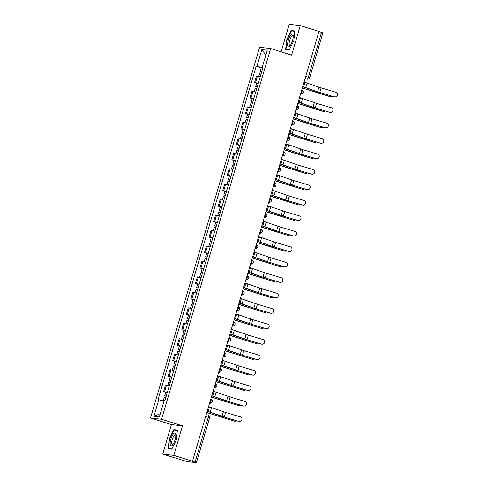 <?xml version="1.0" encoding="UTF-8"?>
<svg xmlns="http://www.w3.org/2000/svg" width="487" height="487" viewBox="0 0 487 487"><rect width="100%" height="100%" fill="white"/><g stroke="black" fill="none" stroke-linecap="round" stroke-linejoin="round"><path stroke-width="0.73" d="M162.737 454.127L173.804 455.375L192.487 461.25L318.973 31.472L300.296 25.598L291.61 55.122L270.681 48.536L259.608 47.288L150.495 418.023L171.424 424.609L162.737 454.127L187.166 461.621L196.304 462.65L195.068 462.133L208.278 417.249A2.07 0.639 -72.5 0 0 208.253 415.204A2.07 0.639 -72.5 0 0 208.217 415.198L208.253 415.204A2.07 2.07 0 0 1 209.617 417.761L205.672 416.434M300.296 25.598L289.229 24.35L281.139 51.823M173.804 455.375L182.497 425.851L161.568 419.264L270.681 48.536M192.487 461.25L195.068 462.133M318.955 31.533L322.899 32.86L309.689 77.743L308.35 77.232L321.56 32.349M260.247 76.733L256.479 75.978L254.555 82.516L258.323 83.271M256.728 83.204L254.555 82.516M255.699 92.189L251.925 91.434L250.001 97.972L253.776 98.727M252.181 98.66L250.001 97.972M251.146 107.639L247.378 106.89L245.454 113.428L249.222 114.183M247.627 114.11L245.454 113.428M246.599 123.095L242.83 122.347L240.907 128.885L244.675 129.633M243.08 129.566L240.907 128.885M242.051 138.552L238.283 137.803L236.359 144.341L240.128 145.089M238.533 145.023L236.359 144.341M237.504 154.008L233.736 153.259L231.806 159.797L235.58 160.546M233.985 160.479L231.806 159.797M232.95 169.464L229.182 168.709L227.259 175.253L231.027 176.002M229.432 175.935L227.259 175.253M228.403 184.92L224.635 184.165L222.711 190.703L226.479 191.458M224.884 191.391L222.711 190.703M223.856 200.376L220.087 199.621L218.164 206.159L221.932 206.914M220.337 206.847L218.164 206.159M219.308 215.832L215.54 215.077L213.61 221.615L217.385 222.37M215.79 222.303L213.61 221.615M214.761 231.288L210.987 230.534L209.063 237.072L212.831 237.826M211.236 237.753L209.063 237.072M210.207 246.739L206.439 245.99L204.516 252.528L208.284 253.283M206.689 253.21L204.516 252.528M205.66 262.195L201.892 261.446L199.968 267.984L203.736 268.733M202.142 268.666L199.968 267.984M201.113 277.651L197.345 276.902L195.421 283.44L199.189 284.189M197.594 284.122L195.421 283.44M196.565 293.107L192.791 292.352L190.867 298.896L194.636 299.645M193.041 299.578L190.867 298.896M192.012 308.563L188.244 307.808L186.32 314.346L190.088 315.101M188.493 315.034L186.32 314.346M187.465 324.019L183.696 323.265L181.773 329.802L185.541 330.557M183.946 330.49L181.773 329.802M182.917 339.476L179.149 338.721L177.225 345.259L180.994 346.014M179.399 345.947L177.225 345.259M178.37 354.932L174.602 354.177L172.672 360.715L176.446 361.47M174.851 361.403L172.672 360.715M173.816 370.382L170.048 369.633L168.125 376.171L171.893 376.926M170.298 376.853L168.125 376.171M169.269 385.838L165.501 385.089L163.577 391.627L167.345 392.382M165.75 392.309L163.577 391.627M262.877 67.79L256.947 66.232L261.848 49.589L267.272 50.198L262.371 66.841L263.071 67.133M160.302 413.64L153.904 416.355L159.328 416.969L164.222 400.326L164.983 400.411L263.132 66.926L262.371 66.841M153.904 416.355L158.799 399.711L164.003 401.081M256.947 66.232L256.192 66.147L158.044 399.626L158.799 399.711M150.495 418.023L161.568 419.264M289.229 50.094L293.838 40.731L294.854 30.973L291.256 30.565L286.648 39.922L285.632 49.686L289.229 50.094M171.424 424.609L182.497 425.851M171.777 449.16L176.385 439.804L177.402 430.039L173.804 429.631L169.196 438.994L168.179 448.752L171.777 449.16M261.276 67.748L256.192 66.147M261.848 49.589L265.847 55.037M292.967 31.101L291.256 30.565M175.515 430.173L173.804 429.631M334.435 96.803A2.38 2.374 53.9 0 0 337.442 94.119A2.38 2.374 53.9 0 0 335.774 92.244L321.128 87.891L319.782 92.451L334.356 96.858A2.38 2.374 -126.1 0 0 336.426 96.505L336.505 96.444M302.713 86.729L316.72 91.556L334.356 96.858M302.737 86.649L303.663 86.942A6.52 0.371 16.4 0 1 305.775 87.636L319.782 92.451M304.077 82.09L305.002 82.382A6.52 0.371 16.4 0 1 307.114 83.076L321.128 87.891M329.687 96.511A2.38 1.978 -78.5 0 1 329.48 96.481A2.38 1.978 -78.5 0 1 329.285 96.426L330.016 96.578A2.38 1.978 101.5 0 0 330.21 96.627A2.38 1.978 101.5 0 0 331.848 96.116M261.769 71.559L260.241 71.254L261.689 71.82M262.816 67.991L261.294 67.687L260.241 71.254M261.269 73.245L259.748 72.94L258.743 76.343M302.336 88.013L329.285 96.426M302.354 87.94L330.016 96.578M329.882 112.26A2.38 2.374 53.9 0 0 332.895 109.575A2.38 2.374 53.9 0 0 331.227 107.7L316.58 103.347L315.235 107.907L329.802 112.314A2.38 2.374 -126.1 0 0 331.878 111.955L331.957 111.9M298.166 102.179L312.173 107.012L329.802 112.314M298.19 102.106L299.115 102.398A6.52 0.371 16.4 0 1 301.222 103.092L315.235 107.907M299.529 97.546L300.455 97.838A6.52 0.371 16.4 0 1 302.567 98.532L316.58 103.347M325.334 127.71A2.38 2.374 53.9 0 0 328.348 125.031A2.38 2.374 53.9 0 0 326.674 123.156L312.027 118.804L310.688 123.363L325.255 127.771A2.38 2.374 -126.1 0 0 327.331 127.411L327.41 127.357M293.618 117.635L307.62 122.468L325.255 127.771M293.637 117.562L294.562 117.848A6.52 0.371 16.4 0 1 296.674 118.548L310.688 123.363M294.982 113.002L295.907 113.294A6.52 0.371 16.4 0 1 298.014 113.988L312.027 118.804M291.025 34.693A6.727 2.076 -72.5 0 0 287.665 43.404A6.727 2.076 -72.5 0 0 289.838 46.082A6.727 2.076 -72.5 0 0 289.875 46.046A6.727 2.076 -72.5 0 0 293.211 35.435A6.727 2.076 -72.5 0 0 291.025 34.693M293.259 36.312A5.089 1.571 -72.5 0 0 292.815 35.801A5.089 1.571 -72.5 0 0 291.737 36.348A5.089 1.571 -72.5 0 0 289.412 41.602A5.089 1.571 -72.5 0 0 289.759 45.516A5.089 1.571 -72.5 0 0 290.416 45.346M289.351 49.838L285.96 49.455L286.946 39.995L291.415 30.931L294.818 31.314M287.293 49.875L285.96 49.455M173.573 433.759A6.727 2.076 -72.5 0 0 170.213 442.47A6.727 2.076 -72.5 0 0 172.386 445.148A6.727 2.076 -72.5 0 0 172.422 445.112A6.727 2.076 -72.5 0 0 175.758 434.501A6.727 2.076 -72.5 0 0 173.573 433.759M175.807 435.384A5.089 1.571 -72.5 0 0 175.363 434.867A5.089 1.571 -72.5 0 0 174.285 435.415A5.089 1.571 -72.5 0 0 171.96 440.668A5.089 1.571 -72.5 0 0 172.307 444.582A5.089 1.571 -72.5 0 0 172.964 444.418M171.899 448.904L168.508 448.521L169.494 439.061L173.962 429.997L177.365 430.38M169.841 448.941L168.508 448.521M325.133 111.961A2.38 1.978 -78.5 0 1 324.932 111.937A2.38 1.978 -78.5 0 1 324.738 111.882L325.468 112.028A2.38 1.978 101.5 0 0 325.663 112.083A2.38 1.978 101.5 0 0 327.301 111.572M257.221 87.015L255.693 86.71L257.142 87.276M258.268 83.447L256.746 83.143L255.693 86.71M256.722 88.701L255.2 88.39L254.196 91.8M297.782 103.469L324.738 111.882M297.807 103.396L325.468 112.028M320.586 127.417A2.38 1.978 -78.5 0 1 320.385 127.393A2.38 1.978 -78.5 0 1 320.184 127.338L320.915 127.484A2.38 1.978 101.5 0 0 321.116 127.539A2.38 1.978 101.5 0 0 322.753 127.028M252.668 102.471L251.146 102.167L252.595 102.733M253.721 98.904L252.193 98.599L251.146 102.167M252.175 104.157L250.653 103.847L249.648 107.256M293.235 118.925L320.184 127.338M293.259 118.852L320.915 127.484M320.787 143.166A2.38 2.374 53.9 0 0 323.794 140.487A2.38 2.374 53.9 0 0 322.126 138.612L307.48 134.26L306.14 138.819L320.708 143.227A2.38 2.374 -126.1 0 0 322.778 142.868L322.857 142.813M289.065 133.091L303.072 137.918L320.708 143.227M289.089 133.012L290.015 133.304A6.52 0.371 16.4 0 1 292.127 134.004L306.14 138.819M290.429 128.458L291.354 128.751A6.52 0.371 16.4 0 1 293.466 129.445L307.48 134.26M316.24 158.622A2.38 2.374 53.9 0 0 319.247 155.943A2.38 2.374 53.9 0 0 317.579 154.069L302.932 149.716L301.593 154.276L316.16 158.683A2.38 2.374 -126.1 0 0 318.23 158.324L318.309 158.269M284.518 148.547L298.525 153.375L316.16 158.683M284.542 148.468L285.467 148.76A6.52 0.371 16.4 0 1 287.58 149.454L301.593 154.276M285.881 143.915L286.806 144.207A6.52 0.371 16.4 0 1 288.919 144.901L302.932 149.716M311.686 174.078A2.38 2.374 53.9 0 0 314.699 171.4A2.38 2.374 53.9 0 0 313.031 169.519L298.385 165.172L297.04 169.726L311.613 174.139A2.38 2.374 -126.1 0 0 313.683 173.78L313.762 173.725M279.97 164.003L296.96 169.786L311.613 174.139M279.995 163.924L280.92 164.216A6.52 0.371 16.4 0 1 283.026 164.91L297.04 169.726M281.334 159.371L282.259 159.657A6.52 0.371 16.4 0 1 284.371 160.357L298.385 165.172M316.039 142.874A2.38 1.978 -78.5 0 1 315.838 142.849A2.38 1.978 -78.5 0 1 315.637 142.794L316.367 142.941A2.38 1.978 101.5 0 0 316.568 142.995A2.38 1.978 101.5 0 0 318.2 142.478M248.12 117.927L246.599 117.623L248.047 118.189M249.174 114.36L247.646 114.055L246.599 117.623M247.627 119.613L246.099 119.303L245.101 122.712M288.688 134.382L315.637 142.794M288.712 134.309L316.367 142.941M311.491 158.33A2.38 1.978 -78.5 0 1 311.284 158.299A2.38 1.978 -78.5 0 1 311.09 158.251L311.82 158.397A2.38 1.978 101.5 0 0 312.015 158.452A2.38 1.978 101.5 0 0 313.652 157.934M243.573 133.383L242.045 133.073L243.494 133.645M244.62 129.816L243.098 129.512L242.045 133.073M243.074 135.069L241.552 134.759L240.548 138.168M284.14 149.838L311.09 158.251M284.158 149.765L311.82 158.397M306.938 173.786A2.38 1.978 -78.5 0 1 306.737 173.756A2.38 1.978 -78.5 0 1 306.542 173.707L307.273 173.853A2.38 1.978 101.5 0 0 307.467 173.908A2.38 1.978 101.5 0 0 309.105 173.39M239.026 148.839L237.498 148.529L238.947 149.095M240.073 145.272L238.551 144.962L237.498 148.529M238.527 150.52L237.005 150.215L236 153.624M279.587 165.294L306.542 173.707M279.611 165.221L307.273 173.853M307.139 189.534A2.38 2.374 53.9 0 0 310.152 186.856A2.38 2.374 53.9 0 0 308.484 184.975L293.831 180.628L292.492 185.182L307.06 189.589A2.38 2.374 -126.1 0 0 309.135 189.236L309.215 189.181M275.423 179.46L289.424 184.287L307.06 189.589M275.441 179.38L276.366 179.673A6.52 0.371 16.4 0 1 278.479 180.367L292.492 185.182M276.786 174.821L277.712 175.113A6.52 0.371 16.4 0 1 279.824 175.813L293.831 180.628M302.39 189.242A2.38 1.978 -78.5 0 1 302.19 189.212A2.38 1.978 -78.5 0 1 301.989 189.157L302.719 189.309A2.38 1.978 101.5 0 0 302.92 189.364A2.38 1.978 101.5 0 0 304.558 188.846M234.472 164.296L232.95 163.985L234.399 164.551M235.525 160.728L233.997 160.418L232.95 163.985M233.979 165.976L232.457 165.671L231.453 169.08M275.039 180.75L301.989 189.157M275.064 180.677L302.719 189.309M302.591 204.99A2.38 2.374 53.9 0 0 305.599 202.312A2.38 2.374 53.9 0 0 303.931 200.431L289.284 196.084L287.945 200.638L302.512 205.045A2.38 2.374 -126.1 0 0 304.582 204.692L304.661 204.631M270.869 194.916L284.877 199.743L302.512 205.045M270.894 194.837L271.819 195.129A6.52 0.371 16.4 0 1 273.931 195.823L287.945 200.638M272.233 190.277L273.164 190.569A6.52 0.371 16.4 0 1 275.271 191.263L289.284 196.084M297.843 204.698A2.38 1.978 -78.5 0 1 297.642 204.668A2.38 1.978 -78.5 0 1 297.441 204.613L298.172 204.765A2.38 1.978 101.5 0 0 298.373 204.814A2.38 1.978 101.5 0 0 300.01 204.303M229.925 179.752L228.403 179.441L229.852 180.007M230.978 176.184L229.45 175.874L228.403 179.441M229.432 181.432L227.904 181.127L226.905 184.536M270.492 196.206L297.441 204.613M270.516 196.127L298.172 204.765M298.044 220.447A2.38 2.374 53.9 0 0 301.051 217.762A2.38 2.374 53.9 0 0 299.383 215.887L284.737 211.535L283.397 216.094L297.965 220.501A2.38 2.374 -126.1 0 0 300.035 220.148L300.114 220.087M266.322 210.372L280.329 215.199L297.965 220.501M266.346 210.293L267.272 210.585A6.52 0.371 16.4 0 1 269.384 211.279L283.397 216.094M267.686 205.733L268.611 206.025A6.52 0.371 16.4 0 1 270.723 206.719L284.737 211.535M293.296 220.154A2.38 1.978 -78.5 0 1 293.089 220.124A2.38 1.978 -78.5 0 1 292.894 220.069L293.624 220.221A2.38 1.978 101.5 0 0 293.819 220.27A2.38 1.978 101.5 0 0 295.457 219.759M225.378 195.202L223.856 194.897L225.298 195.464M226.425 191.641L224.903 191.33L223.856 194.897M224.884 196.888L223.356 196.584L222.352 199.993M265.945 211.662L292.894 220.069M265.963 211.583L293.624 220.221M293.491 235.903A2.38 2.374 53.9 0 0 296.504 233.218A2.38 2.374 53.9 0 0 294.836 231.343L280.189 226.991L278.844 231.55L293.418 235.958A2.38 2.374 -126.1 0 0 295.487 235.605L295.566 235.544M261.775 225.822L275.782 230.655L293.418 235.958M261.799 225.749L262.724 226.041A6.52 0.371 16.4 0 1 264.831 226.735L278.844 231.55M263.138 221.189L264.064 221.482A6.52 0.371 16.4 0 1 266.176 222.175L280.189 226.991M288.748 235.605A2.38 1.978 -78.5 0 1 288.541 235.58A2.38 1.978 -78.5 0 1 288.347 235.525L289.077 235.671A2.38 1.978 101.5 0 0 289.272 235.726A2.38 1.978 101.5 0 0 290.909 235.215M220.83 210.658L219.302 210.354L220.751 210.92M221.877 207.091L220.355 206.786L219.302 210.354M220.331 212.344L218.809 212.034L217.805 215.443M261.397 227.112L288.347 235.525M261.416 227.039L289.077 235.671M288.943 251.359A2.38 2.374 53.9 0 0 291.957 248.674A2.38 2.374 53.9 0 0 290.289 246.799L275.636 242.447L274.297 247.006L288.864 251.414A2.38 2.374 -126.1 0 0 290.94 251.055L291.019 251M257.227 241.278L271.229 246.112L288.864 251.414M257.246 241.205L258.171 241.491A6.52 0.371 16.4 0 1 260.283 242.191L274.297 247.006M258.591 236.645L259.516 236.938A6.52 0.371 16.4 0 1 261.629 237.632L275.636 242.447M284.195 251.061A2.38 1.978 -78.5 0 1 283.994 251.036A2.38 1.978 -78.5 0 1 283.793 250.982L284.524 251.128A2.38 1.978 101.5 0 0 284.725 251.182A2.38 1.978 101.5 0 0 286.362 250.671M216.283 226.114L214.755 225.81L216.204 226.376M217.33 222.547L215.808 222.242L214.755 225.81M215.784 227.8L214.262 227.49L213.257 230.899M256.844 242.569L283.793 250.982M256.868 242.496L284.524 251.128M284.396 266.809A2.38 2.374 53.9 0 0 287.409 264.131A2.38 2.374 53.9 0 0 285.735 262.256L271.089 257.903L269.749 262.463L284.317 266.87A2.38 2.374 -126.1 0 0 286.393 266.511L286.466 266.456M252.674 256.734L266.681 261.562L284.317 266.87M252.698 256.655L253.624 256.947A6.52 0.371 16.4 0 1 255.736 257.647L269.749 262.463M254.044 252.102L254.969 252.394A6.52 0.371 16.4 0 1 257.075 253.088L271.089 257.903M279.648 266.517A2.38 1.978 -78.5 0 1 279.447 266.492A2.38 1.978 -78.5 0 1 279.246 266.438L279.976 266.584A2.38 1.978 101.5 0 0 280.177 266.639A2.38 1.978 101.5 0 0 281.815 266.127M211.729 241.57L210.207 241.266L211.656 241.832M212.782 238.003L211.255 237.699L210.207 241.266M211.236 243.257L209.708 242.946L208.71 246.355M252.296 258.025L279.246 266.438M252.321 257.952L279.976 266.584M279.848 282.265A2.38 2.374 53.9 0 0 282.856 279.587A2.38 2.374 53.9 0 0 281.188 277.712L266.541 273.359L265.202 277.919L279.769 282.326A2.38 2.374 -126.1 0 0 281.839 281.967L281.918 281.912M248.127 272.19L262.134 277.018L279.769 282.326M248.151 272.111L249.076 272.403A6.52 0.371 16.4 0 1 251.189 273.097L265.202 277.919M249.49 267.558L250.415 267.85A6.52 0.371 16.4 0 1 252.528 268.544L266.541 273.359M275.1 281.973A2.38 1.978 -78.5 0 1 274.893 281.943A2.38 1.978 -78.5 0 1 274.698 281.894L275.429 282.04A2.38 1.978 101.5 0 0 275.624 282.095A2.38 1.978 101.5 0 0 277.261 281.577M207.182 257.026L205.66 256.716L207.103 257.288M208.229 253.459L206.707 253.155L205.66 256.716M206.689 258.713L205.161 258.402L204.156 261.811M247.749 273.481L274.698 281.894M247.767 273.408L275.429 282.04M275.301 297.721A2.38 2.374 53.9 0 0 278.308 295.043A2.38 2.374 53.9 0 0 276.64 293.168L261.994 288.815L260.648 293.369L275.222 297.782A2.38 2.374 -126.1 0 0 277.292 297.423L277.371 297.368M243.579 287.647L257.586 292.474L275.222 297.782M243.603 287.567L244.529 287.86A6.52 0.371 16.4 0 1 246.641 288.554L260.648 293.369M244.943 283.014L245.868 283.3A6.52 0.371 16.4 0 1 247.98 284L261.994 288.815M270.553 297.429A2.38 1.978 -78.5 0 1 270.346 297.399A2.38 1.978 -78.5 0 1 270.151 297.35L270.882 297.496A2.38 1.978 101.5 0 0 271.076 297.551A2.38 1.978 101.5 0 0 272.714 297.033M202.635 272.483L201.107 272.172L202.555 272.744M203.682 268.915L202.16 268.605L201.107 272.172M202.135 274.169L200.614 273.858L199.609 277.267M243.202 288.937L270.151 297.35M243.22 288.864L270.882 297.496M270.748 313.178A2.38 2.374 53.9 0 0 273.761 310.499A2.38 2.374 53.9 0 0 272.093 308.618L257.446 304.272L256.101 308.825L270.669 313.232A2.38 2.374 -126.1 0 0 272.744 312.879L272.823 312.824M239.032 303.103L253.033 307.93L270.669 313.232M239.05 303.024L239.981 303.316A6.52 0.371 16.4 0 1 242.088 304.01L256.101 308.825M240.395 298.47L241.321 298.756A6.52 0.371 16.4 0 1 243.433 299.456L257.446 304.272M265.999 312.885A2.38 1.978 -78.5 0 1 265.799 312.855A2.38 1.978 -78.5 0 1 265.604 312.806L266.334 312.952A2.38 1.978 101.5 0 0 266.529 313.007A2.38 1.978 101.5 0 0 268.167 312.49M198.087 287.939L196.559 287.628L198.008 288.194M199.134 284.371L197.612 284.061L196.559 287.628M197.588 289.619L196.066 289.315L195.062 292.724M238.648 304.393L265.604 312.806M238.673 304.32L266.334 312.952M266.2 328.634A2.38 2.374 53.9 0 0 269.214 325.955A2.38 2.374 53.9 0 0 267.54 324.074L252.893 319.728L251.554 324.281L266.121 328.688A2.38 2.374 -126.1 0 0 268.197 328.335L268.27 328.275M234.478 318.559L248.486 323.386L266.121 328.688M234.503 318.48L235.428 318.772A6.52 0.371 16.4 0 1 237.54 319.466L251.554 324.281M235.848 313.92L236.773 314.212A6.52 0.371 16.4 0 1 238.88 314.906L252.893 319.728M261.452 328.341A2.38 1.978 -78.5 0 1 261.251 328.311A2.38 1.978 -78.5 0 1 261.05 328.256L261.781 328.408A2.38 1.978 101.5 0 0 261.982 328.457A2.38 1.978 101.5 0 0 263.619 327.946M193.534 303.395L192.012 303.084L193.461 303.651M194.587 299.828L193.059 299.517L192.012 303.084M193.041 305.075L191.513 304.771L190.514 308.18M234.101 319.849L261.05 328.256M234.125 319.776L261.781 328.408M261.653 344.09A2.38 2.374 53.9 0 0 264.66 341.405A2.38 2.374 53.9 0 0 262.992 339.53L248.346 335.178L247.006 339.737L261.574 344.145A2.38 2.374 -126.1 0 0 263.644 343.792L263.723 343.731M229.931 334.015L243.938 338.842L261.574 344.145M229.955 333.936L230.881 334.228A6.52 0.371 16.4 0 1 232.993 334.922L247.006 339.737M231.295 329.376L232.22 329.669A6.52 0.371 16.4 0 1 234.332 330.363L248.346 335.178M256.905 343.798A2.38 1.978 -78.5 0 1 256.704 343.767A2.38 1.978 -78.5 0 1 256.503 343.712L257.233 343.865A2.38 1.978 101.5 0 0 257.434 343.913A2.38 1.978 101.5 0 0 259.066 343.402M188.986 318.845L187.465 318.541L188.913 319.107M190.04 315.284L188.512 314.973L187.465 318.541M188.493 320.531L186.965 320.227L185.961 323.636M229.554 335.306L256.503 343.712M229.572 335.226L257.233 343.865M257.106 359.546A2.38 2.374 53.9 0 0 260.113 356.861A2.38 2.374 53.9 0 0 258.445 354.986L243.798 350.634L242.453 355.193L257.026 359.601A2.38 2.374 -126.1 0 0 259.096 359.248L259.175 359.187M225.384 349.471L239.391 354.299L257.026 359.601M225.408 349.392L226.333 349.684A6.52 0.371 16.4 0 1 228.446 350.378L242.453 355.193M226.747 344.833L227.673 345.125A6.52 0.371 16.4 0 1 229.785 345.819L243.798 350.634M252.357 359.254A2.38 1.978 -78.5 0 1 252.15 359.223A2.38 1.978 -78.5 0 1 251.956 359.169L252.686 359.321A2.38 1.978 101.5 0 0 252.881 359.369A2.38 1.978 101.5 0 0 254.518 358.858M184.439 334.301L182.911 333.997L184.36 334.563M185.486 330.734L183.964 330.429L182.911 333.997M183.94 335.987L182.418 335.683L181.414 339.086M225.006 350.756L251.956 359.169M225.024 350.683L252.686 359.321M252.552 375.002A2.38 2.374 53.9 0 0 255.565 372.318A2.38 2.374 53.9 0 0 253.897 370.443L239.251 366.09L237.906 370.65L252.479 375.057A2.38 2.374 -126.1 0 0 254.549 374.698L254.628 374.643M220.836 364.921L234.844 369.755L252.479 375.057M220.861 364.848L221.786 365.14A6.52 0.371 16.4 0 1 223.892 365.834L237.906 370.65M222.2 360.289L223.125 360.581A6.52 0.371 16.4 0 1 225.238 361.275L239.251 366.09M247.804 374.704A2.38 1.978 -78.5 0 1 247.603 374.68A2.38 1.978 -78.5 0 1 247.408 374.625L248.139 374.771A2.38 1.978 101.5 0 0 248.333 374.826A2.38 1.978 101.5 0 0 249.971 374.314M179.892 349.757L178.364 349.453L179.813 350.019M180.939 346.19L179.417 345.886L178.364 349.453M179.393 351.444L177.871 351.133L176.866 354.542M220.453 366.212L247.408 374.625M220.477 366.139L248.139 374.771M248.005 390.452A2.38 2.374 53.9 0 0 251.018 387.774A2.38 2.374 53.9 0 0 249.344 385.899L234.697 381.546L233.358 386.106L247.926 390.513A2.38 2.374 -126.1 0 0 250.001 390.154L250.081 390.099M216.289 380.377L230.29 385.211L247.926 390.513M216.307 380.304L217.232 380.591A6.52 0.371 16.4 0 1 219.345 381.291L233.358 386.106M217.652 375.745L218.578 376.037A6.52 0.371 16.4 0 1 220.684 376.731L234.697 381.546M243.257 390.16A2.38 1.978 -78.5 0 1 243.056 390.136A2.38 1.978 -78.5 0 1 242.855 390.081L243.585 390.227A2.38 1.978 101.5 0 0 243.786 390.282A2.38 1.978 101.5 0 0 245.424 389.77M175.338 365.213L173.816 364.909L175.265 365.475M176.391 361.646L174.863 361.342L173.816 364.909M174.845 366.9L173.323 366.589L172.319 369.998M215.905 381.668L242.855 390.081M215.93 381.595L243.585 390.227M243.457 405.908A2.38 2.374 53.9 0 0 246.465 403.23A2.38 2.374 53.9 0 0 244.797 401.355L230.15 397.002L228.811 401.562L243.378 405.969A2.38 2.374 -126.1 0 0 245.448 405.61L245.527 405.555M211.735 395.834L225.743 400.661L243.378 405.969M211.76 395.754L212.685 396.047A6.52 0.371 16.4 0 1 214.797 396.747L228.811 401.562M213.099 391.201L214.024 391.493A6.52 0.371 16.4 0 1 216.137 392.187L230.15 397.002M238.709 405.616A2.38 1.978 -78.5 0 1 238.508 405.592A2.38 1.978 -78.5 0 1 238.307 405.537L239.038 405.683A2.38 1.978 101.5 0 0 239.239 405.738A2.38 1.978 101.5 0 0 240.87 405.227M170.791 380.67L169.269 380.365L170.718 380.931M171.844 377.102L170.316 376.798L169.269 380.365M170.298 382.356L168.77 382.045L167.772 385.454M211.358 397.124L238.307 405.537M211.382 397.051L239.038 405.683M238.91 421.365A2.38 2.374 53.9 0 0 241.917 418.686A2.38 2.374 53.9 0 0 240.249 416.811L225.603 412.459L224.263 417.018L238.831 421.425A2.38 2.374 -126.1 0 0 240.901 421.066L240.98 421.012M207.188 411.29L221.195 416.117L238.831 421.425M207.212 411.211L208.138 411.503A6.52 0.371 16.4 0 1 210.25 412.197L224.263 417.018M208.552 406.657L209.477 406.949A6.52 0.371 16.4 0 1 211.589 407.643L225.603 412.459M234.162 421.072A2.38 1.978 -78.5 0 1 233.955 421.042A2.38 1.978 -78.5 0 1 233.76 420.993L234.49 421.139A2.38 1.978 101.5 0 0 234.685 421.194A2.38 1.978 101.5 0 0 236.323 420.677M166.244 396.126L164.722 395.815L166.164 396.388M167.291 392.559L165.769 392.254L164.722 395.815M165.75 397.812L164.222 397.502L163.23 400.88M206.811 412.58L233.76 420.993M206.829 412.507L234.49 421.139M209.599 403.102L209.72 403.114A2.07 0.639 -72.5 0 0 210.95 401.203A2.07 0.639 -72.5 0 0 210.926 399.157A2.07 0.639 -72.5 0 0 210.889 399.151L210.774 399.115M215.498 385.753A2.07 0.639 -72.5 0 0 215.473 383.701A2.07 0.639 -72.5 0 0 215.437 383.695L215.473 383.701A2.07 2.07 0 0 1 214.621 387.731A2.07 1.966 96.4 0 1 214.274 387.658A2.07 0.639 -72.5 0 0 215.498 385.753M220.051 370.297A2.07 0.639 -72.5 0 0 220.027 368.251A2.07 0.639 -72.5 0 0 219.984 368.239L220.027 368.251A2.07 2.07 0 0 1 219.174 372.281A2.07 1.966 96.4 0 1 218.821 372.202A2.07 0.639 -72.5 0 0 220.051 370.297M224.598 354.84A2.07 0.639 -72.5 0 0 224.574 352.795A2.07 0.639 -72.5 0 0 224.537 352.783L224.574 352.795A2.07 2.07 0 0 1 223.722 356.825A2.07 1.966 96.4 0 1 223.369 356.746A2.07 0.639 -72.5 0 0 224.598 354.84M229.146 339.384A2.07 0.639 -72.5 0 0 229.121 337.339A2.07 0.639 -72.5 0 0 229.085 337.333L229.121 337.339A2.07 2.07 0 0 1 228.269 341.369A2.07 1.966 96.4 0 1 227.916 341.296A2.07 0.639 -72.5 0 0 229.146 339.384M233.693 323.928A2.07 0.639 -72.5 0 0 233.669 321.883A2.07 0.639 -72.5 0 0 233.632 321.877L233.669 321.883A2.07 2.07 0 0 1 232.816 325.913A2.07 1.966 96.4 0 1 232.469 325.84A2.07 0.639 -72.5 0 0 233.693 323.928M238.246 308.472A2.07 0.639 -72.5 0 0 238.222 306.426A2.07 0.639 -72.5 0 0 238.18 306.42L238.222 306.426A2.07 2.07 0 0 1 237.37 310.456A2.07 1.966 96.4 0 1 237.017 310.383A2.07 0.639 -72.5 0 0 238.246 308.472M242.794 293.016A2.07 0.639 -72.5 0 0 242.77 290.97A2.07 0.639 -72.5 0 0 242.733 290.964L242.77 290.97A2.07 2.07 0 0 1 241.917 295A2.07 1.966 96.4 0 1 241.564 294.927A2.07 0.639 -72.5 0 0 242.794 293.016M247.341 277.56A2.07 0.639 -72.5 0 0 247.317 275.514A2.07 0.639 -72.5 0 0 247.28 275.508L247.317 275.514A2.07 2.07 0 0 1 246.465 279.544A2.07 1.966 96.4 0 1 246.112 279.471A2.07 0.639 -72.5 0 0 247.341 277.56M250.537 264.003L250.659 264.015A2.07 0.639 -72.5 0 0 251.889 262.109A2.07 0.639 -72.5 0 0 251.864 260.058A2.07 0.639 -72.5 0 0 251.828 260.052L251.712 260.015M256.442 246.653A2.07 0.639 -72.5 0 0 256.412 244.608A2.07 0.639 -72.5 0 0 256.375 244.596L256.412 244.608A2.07 2.07 0 0 1 255.559 248.632A2.07 1.966 96.4 0 1 255.212 248.559A2.07 0.639 -72.5 0 0 256.442 246.653M260.989 231.197A2.07 0.639 -72.5 0 0 260.965 229.152A2.07 0.639 -72.5 0 0 260.929 229.14L260.965 229.152A2.07 2.07 0 0 1 260.113 233.182A2.07 1.966 96.4 0 1 259.76 233.103A2.07 0.639 -72.5 0 0 260.989 231.197M265.537 215.741A2.07 0.639 -72.5 0 0 265.512 213.696A2.07 0.639 -72.5 0 0 265.476 213.683L265.512 213.696A2.07 2.07 0 0 1 264.66 217.726A2.07 1.966 96.4 0 1 264.307 217.646A2.07 0.639 -72.5 0 0 265.537 215.741M268.721 202.215L269.208 202.269A2.07 1.966 96.4 0 1 268.854 202.196L268.854 202.196A2.07 0.639 -72.5 0 0 270.084 200.285A2.07 0.639 -72.5 0 0 270.06 198.239A2.07 0.639 -72.5 0 0 270.023 198.233L269.908 198.197M274.631 184.829A2.07 0.639 -72.5 0 0 274.607 182.783A2.07 0.639 -72.5 0 0 274.571 182.777L274.607 182.783A2.07 2.07 0 0 1 273.755 186.813A2.07 1.966 96.4 0 1 273.408 186.74A2.07 0.639 -72.5 0 0 274.631 184.829M279.185 169.373A2.07 0.639 -72.5 0 0 279.161 167.327A2.07 0.639 -72.5 0 0 279.118 167.321L279.161 167.327A2.07 2.07 0 0 1 278.308 171.357A2.07 1.966 96.4 0 1 277.955 171.284A2.07 0.639 -72.5 0 0 279.185 169.373M283.732 153.916A2.07 0.639 -72.5 0 0 283.708 151.871A2.07 0.639 -72.5 0 0 283.671 151.865L283.708 151.871A2.07 2.07 0 0 1 282.856 155.901A2.07 1.966 96.4 0 1 282.503 155.828A2.07 0.639 -72.5 0 0 283.732 153.916M288.28 138.46A2.07 0.639 -72.5 0 0 288.255 136.415A2.07 0.639 -72.5 0 0 288.219 136.409L288.255 136.415A2.07 2.07 0 0 1 287.403 140.445A2.07 1.966 96.4 0 1 287.05 140.372A2.07 0.639 -72.5 0 0 288.28 138.46M292.827 123.01A2.07 0.639 -72.5 0 0 292.803 120.959A2.07 0.639 -72.5 0 0 292.766 120.953L292.803 120.959A2.07 2.07 0 0 1 291.95 124.989A2.07 1.966 96.4 0 1 291.603 124.915A2.07 0.639 -72.5 0 0 292.827 123.01M297.38 107.554A2.07 0.639 -72.5 0 0 297.356 105.509A2.07 0.639 -72.5 0 0 297.313 105.496L297.356 105.509A2.07 2.07 0 0 1 296.504 109.532A2.07 1.966 96.4 0 1 296.151 109.459A2.07 0.639 -72.5 0 0 297.38 107.554M301.928 92.098A2.07 0.639 -72.5 0 0 301.903 90.052A2.07 0.639 -72.5 0 0 301.867 90.04L301.903 90.052A2.07 2.07 0 0 1 301.051 94.082A2.07 1.966 96.4 0 1 300.698 94.003A2.07 0.639 -72.5 0 0 301.928 92.098M305.014 78.906L307.127 79.144A2.07 0.639 -72.5 0 0 308.35 77.232L305.751 76.41M305.13 78.51L307.127 79.144A2.07 1.966 -83.6 0 0 307.474 79.217A2.07 2.07 0 0 0 309.689 77.743M209.605 403.078L209.72 403.114A2.07 1.966 96.4 0 0 210.074 403.187A2.07 2.07 0 0 0 210.926 399.157L210.774 399.109M250.543 263.978L250.659 264.015A2.07 1.966 96.4 0 0 251.012 264.088A2.07 2.07 0 0 0 251.864 260.058L251.712 260.009M169.111 376.281L171.034 369.743M173.658 360.824L175.582 354.286M178.205 345.368L180.129 338.83M182.759 329.918L184.683 323.374M187.306 314.462L189.23 307.924M191.854 299.006L193.777 292.468M196.401 283.55L198.325 277.012M200.954 268.094L202.878 261.556M205.502 252.637L207.425 246.099M210.049 237.181L211.973 230.643M214.597 221.725L216.52 215.187M219.144 206.275L221.074 199.731M223.697 190.819L225.621 184.275M228.245 175.363L230.168 168.825M232.792 159.906L234.716 153.368M237.339 144.45L239.269 137.912M241.893 128.994L243.817 122.456M246.44 113.538L248.364 107M250.988 98.082L252.911 91.544M255.535 82.626L257.459 76.088M164.563 391.737L166.487 385.199M305.002 82.382L303.663 86.942M318.918 87.185L317.573 91.745M307.114 83.076L305.775 87.636M317.92 92.512L318.066 92M314.803 91.544L314.973 90.947M300.455 97.838L299.115 102.398M314.365 102.641L313.025 107.201M302.567 98.532L301.222 103.092M295.907 113.294L294.562 117.848M309.817 118.097L308.478 122.657M298.014 113.988L296.674 118.548M313.366 107.968L313.518 107.457M310.249 107L310.426 106.403M308.819 123.424L308.971 122.913M305.702 122.456L305.879 121.86M291.354 128.751L290.015 133.304M305.27 133.554L303.931 138.113M293.466 129.445L292.127 134.004M286.806 144.207L285.467 148.76M300.723 149.01L299.377 153.569M288.919 144.901L287.58 149.454M282.259 159.657L280.92 164.216M296.169 164.466L294.83 169.026M284.371 160.357L283.026 164.91M304.272 138.88L304.418 138.369M301.155 137.912L301.331 137.316M299.724 154.33L299.87 153.825M296.607 153.362L296.778 152.772M295.171 169.786L295.323 169.281M292.054 168.819L292.23 168.222M277.712 175.113L276.366 179.673M291.622 179.922L290.282 184.476M279.824 175.813L278.479 180.367M290.623 185.243L290.776 184.737M287.507 184.275L287.683 183.678M273.164 190.569L271.819 195.129M287.074 195.378L285.735 199.932M275.271 191.263L273.931 195.823M286.076 200.699L286.228 200.194M282.959 199.731L283.136 199.134M268.611 206.025L267.272 210.585M282.527 210.834L281.182 215.388M270.723 206.719L269.384 211.279M281.529 216.155L281.675 215.644M278.412 215.187L278.588 214.59M264.064 221.482L262.724 226.041M277.974 226.285L276.634 230.844M266.176 222.175L264.831 226.735M276.981 231.611L277.127 231.1M273.858 230.643L274.035 230.047M259.516 236.938L258.171 241.491M273.426 241.741L272.087 246.3M261.629 237.632L260.283 242.191M272.428 247.067L272.58 246.556M269.311 246.099L269.488 245.503M254.969 252.394L253.624 256.947M268.879 257.197L267.54 261.756M257.075 253.088L255.736 257.647M267.88 262.523L268.033 262.012M264.764 261.556L264.94 260.959M250.415 267.85L249.076 272.403M264.331 272.653L262.986 277.213M252.528 268.544L251.189 273.097M263.333 277.98L263.479 277.468M260.216 277.012L260.393 276.415M245.868 283.3L244.529 287.86M259.784 288.109L258.439 292.669M247.98 284L246.641 288.554M258.786 293.43L258.932 292.924M255.669 292.462L255.839 291.871M241.321 298.756L239.981 303.316M255.231 303.565L253.891 308.119M243.433 299.456L242.088 304.01M254.232 308.886L254.384 308.381M251.115 307.918L251.292 307.321M236.773 314.212L235.428 318.772M250.683 319.022L249.344 323.575M238.88 314.906L237.54 319.466M249.685 324.342L249.837 323.837M246.568 323.374L246.745 322.778M232.22 329.669L230.881 334.228M246.136 334.478L244.791 339.031M234.332 330.363L232.993 334.922M245.138 339.798L245.284 339.293M242.021 338.83L242.197 338.234M227.673 345.125L226.333 349.684M241.589 349.928L240.243 354.487M229.785 345.819L228.446 350.378M240.59 355.254L240.736 354.743M237.473 354.286L237.644 353.69M223.125 360.581L221.786 365.14M237.035 365.384L235.696 369.943M225.238 361.275L223.892 365.834M236.037 370.71L236.189 370.199M232.92 369.743L233.096 369.146M218.578 376.037L217.232 380.591M232.488 380.84L231.148 385.4M220.684 376.731L219.345 381.291M231.489 386.167L231.642 385.655M228.373 385.199L228.549 384.602M214.024 391.493L212.685 396.047M227.94 396.296L226.601 400.856M216.137 392.187L214.797 396.747M226.942 401.623L227.094 401.111M223.825 400.655L224.002 400.058M209.477 406.949L208.138 411.503M223.393 411.752L222.048 416.312M211.589 407.643L210.25 412.197M222.395 417.073L222.541 416.568M219.278 416.105L219.448 415.514M269.908 198.191L270.06 198.239A2.07 2.07 0 0 1 269.208 202.269M300.564 94.028L301.051 94.082M296.017 109.484L296.504 109.532M291.47 124.934L291.95 124.989M286.916 140.39L287.403 140.445M282.369 155.846L282.856 155.901M277.821 171.302L278.308 171.357M273.274 186.758L273.755 186.813M264.173 217.671L264.66 217.726M259.626 233.127L260.113 233.182M255.078 248.577L255.559 248.632M250.531 264.033L251.012 264.088M245.978 279.489L246.465 279.544M241.43 294.945L241.917 295M236.883 310.402L237.37 310.456M232.336 325.858L232.816 325.913M227.782 341.314L228.269 341.369M223.235 356.77L223.722 356.825M218.687 372.226L219.174 372.281M214.14 387.676L214.621 387.731M209.587 403.133L210.074 403.187M209.617 417.761L196.407 462.644M307.474 79.217L305.008 78.937M329.48 96.481L330.21 96.627M324.932 111.937L325.663 112.083M320.385 127.393L321.116 127.539M315.838 142.849L316.568 142.995M311.284 158.299L312.015 158.452M306.737 173.756L307.467 173.908M302.19 189.212L302.92 189.364M297.642 204.668L298.373 204.814M293.089 220.124L293.819 220.27M288.541 235.58L289.272 235.726M283.994 251.036L284.725 251.182M279.447 266.492L280.177 266.639M274.893 281.943L275.624 282.095M270.346 297.399L271.076 297.551M265.799 312.855L266.529 313.007M261.251 328.311L261.982 328.457M256.704 343.767L257.434 343.913M252.15 359.223L252.881 359.369M247.603 374.68L248.333 374.826M243.056 390.136L243.786 390.282M238.508 405.592L239.239 405.738M233.955 421.042L234.685 421.194"/></g></svg>
